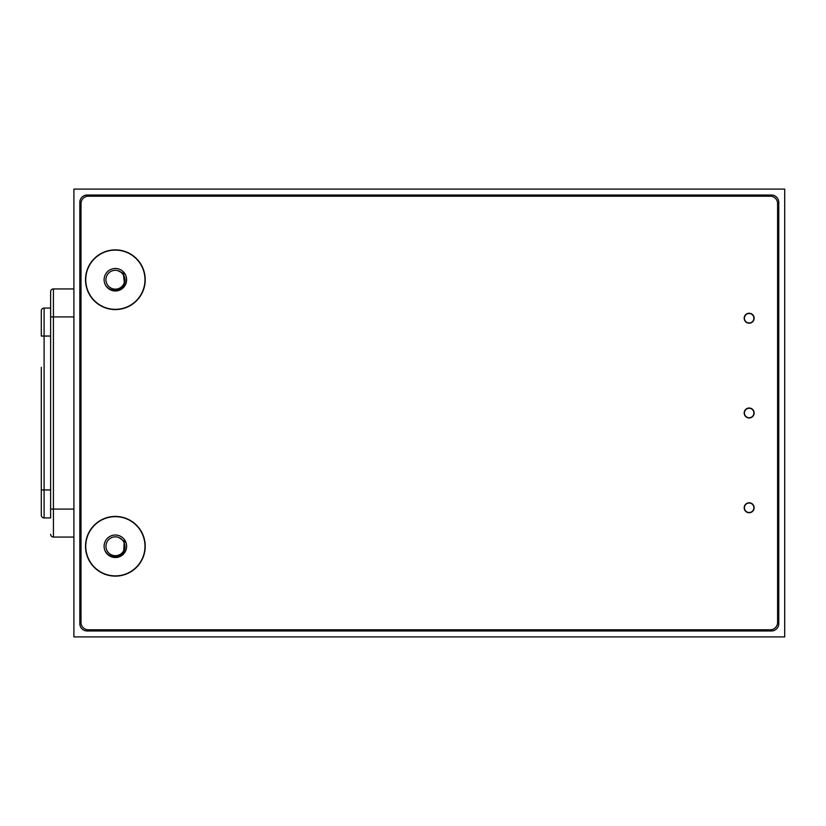 <?xml version="1.0" encoding="UTF-8"?>
<svg xmlns="http://www.w3.org/2000/svg" width="826" height="826" viewBox="0 0 826 826"><rect width="100%" height="100%" fill="white"/><g stroke="black" fill="none" stroke-linecap="round" stroke-linejoin="round"><path stroke-width="1.24" d="M85.749 550.033L85.749 542.517M85.749 283.483L85.749 275.967M771.432 630.981A7.341 7.341 0 0 0 778.773 623.63L778.773 202.37A7.341 7.341 0 0 0 771.432 195.019L87.174 195.019A7.341 7.341 0 0 0 79.823 202.37L79.823 623.63A7.341 7.341 0 0 0 87.174 630.981L771.432 630.981M784.7 636.898L73.906 636.898L73.906 189.102L784.7 189.102L784.7 636.898M41.3 367.291L41.3 489.952L41.3 367.291M41.3 501.619L41.3 515.145A2.798 2.798 0 0 0 44.098 517.943A2.798 2.798 0 0 1 41.3 515.145L41.3 489.952L44.098 489.952L44.098 517.943L50.623 517.943L44.098 517.943M50.623 517.943L50.623 308.057L44.098 308.057A2.798 2.798 0 0 0 41.3 310.855L41.3 336.048L41.3 310.855A2.798 2.798 0 0 1 44.098 308.057L44.098 336.048L41.3 336.048M50.623 489.952L50.623 336.048L44.098 336.048L44.098 489.952L50.623 489.952M73.906 288.935L53.422 288.935L53.422 316.926L50.623 316.926L50.623 291.733L50.623 308.057M50.623 534.267A2.798 2.798 0 0 0 53.422 537.065A2.798 2.798 0 0 1 50.623 534.267M53.422 288.935A2.798 2.798 0 0 0 50.623 291.733A2.798 2.798 0 0 1 53.422 288.935M73.906 537.065L53.422 537.065L73.906 537.065M745.475 504.789A4.739 4.739 0 0 1 752.145 504.097A4.739 4.739 0 0 1 752.837 510.757A4.739 4.739 0 0 1 746.177 511.449A4.739 4.739 0 0 1 745.475 504.789A4.739 4.739 0 0 0 746.177 511.449A4.739 4.739 0 0 0 752.837 510.757M752.321 416.531A4.739 4.739 0 0 1 745.63 416.159A4.739 4.739 0 0 1 746.002 409.469A4.739 4.739 0 0 1 752.692 409.841A4.739 4.739 0 0 1 752.321 416.531A4.739 4.739 0 0 0 752.692 409.841A4.739 4.739 0 0 0 746.002 409.469M751.846 322.13A4.739 4.739 0 0 1 745.258 320.911A4.739 4.739 0 0 1 746.477 314.324A4.739 4.739 0 0 1 753.064 315.542A4.739 4.739 0 0 1 751.846 322.13A4.739 4.739 0 0 0 753.064 315.542A4.739 4.739 0 0 0 746.477 314.324M116.786 535.114A11.254 11.254 0 0 1 126.533 547.69A11.254 11.254 0 0 1 113.947 557.436A11.254 11.254 0 0 1 104.2 544.85A11.254 11.254 0 0 1 116.786 535.114M111.634 575.65A29.612 29.612 0 0 1 85.987 542.537A29.612 29.612 0 0 1 119.099 516.89A29.612 29.612 0 0 1 144.746 550.013A29.612 29.612 0 0 1 111.634 575.65M125.975 542.527L119.027 537.592A9.416 9.416 0 0 1 121.949 553.017A9.416 9.416 0 0 1 108.629 552.852A9.416 9.416 0 0 1 119.027 537.592L122.351 539.956M105.212 551.128L107.452 554.009C112.604 557.963 117.602 557.798 122.434 553.523C125.16 550.281 125.717 546.719 124.127 542.827L123.642 553.905M115 268.481A11.254 11.254 0 0 1 126.615 279.353A11.254 11.254 0 0 1 115.733 290.969A11.254 11.254 0 0 1 104.117 280.097A11.254 11.254 0 0 1 115 268.481M116.332 309.327A29.612 29.612 0 0 1 85.759 280.695A29.612 29.612 0 0 1 114.391 250.123A29.612 29.612 0 0 1 144.963 278.754A29.612 29.612 0 0 1 116.332 309.327M106.11 286.126L108.774 288.615C114.494 291.702 119.398 290.752 123.497 285.755C125.666 282.131 125.666 278.517 123.477 274.924L120.978 272.157L117.602 270.577A9.416 9.416 0 0 1 122.929 285.342A9.416 9.416 0 0 1 109.755 287.293A9.416 9.416 0 0 1 117.602 270.577L121.267 272.373M123.477 274.924L124.747 285.941M117.602 270.577L125.242 274.335M744.185 507.773A4.977 4.977 0 0 0 749.161 512.75A4.977 4.977 0 0 0 754.138 507.773A4.977 4.977 0 0 0 749.161 502.797A4.977 4.977 0 0 0 744.185 507.773M744.185 413A4.977 4.977 0 0 0 749.161 417.977A4.977 4.977 0 0 0 754.138 413A4.977 4.977 0 0 0 749.161 408.023A4.977 4.977 0 0 0 744.185 413M744.185 318.227A4.977 4.977 0 0 0 749.161 323.203A4.977 4.977 0 0 0 754.138 318.227A4.977 4.977 0 0 0 749.161 313.25A4.977 4.977 0 0 0 744.185 318.227M85.512 546.275A29.85 29.85 0 0 0 115.361 576.125A29.85 29.85 0 0 0 145.221 546.275A29.85 29.85 0 0 0 115.361 516.426A29.85 29.85 0 0 0 85.512 546.275M85.512 279.725A29.85 29.85 0 0 0 115.361 309.574A29.85 29.85 0 0 0 145.221 279.725A29.85 29.85 0 0 0 115.361 249.875A29.85 29.85 0 0 0 85.512 279.725M81.01 622.453A7.341 7.341 0 0 0 88.351 629.794L770.245 629.794A7.341 7.341 0 0 0 777.596 622.453L777.596 203.547A7.341 7.341 0 0 0 770.245 196.206L88.351 196.206A7.341 7.341 0 0 0 81.01 203.547L81.01 622.453M50.623 509.074L53.422 509.074L53.422 537.065M73.906 316.926L53.422 316.926L53.422 509.074L73.906 509.074"/></g></svg>
